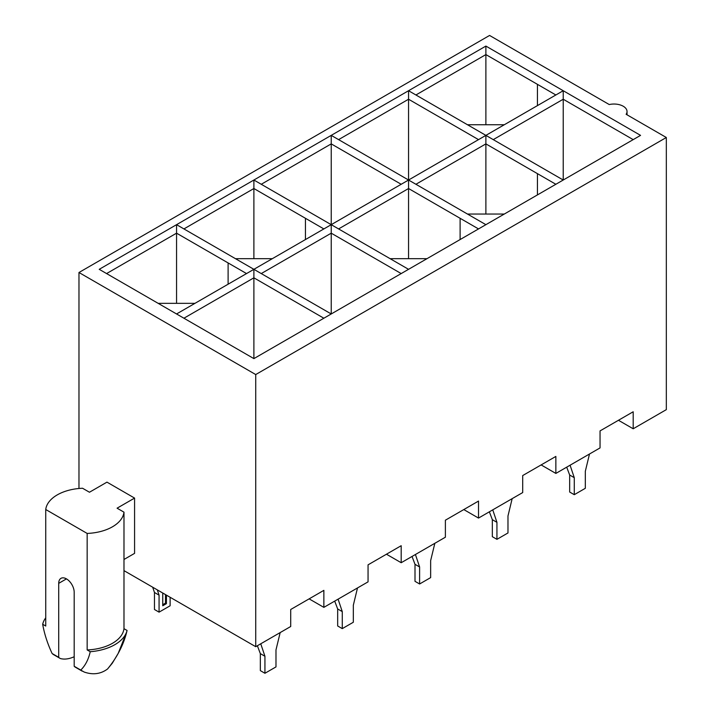 <?xml version="1.0" encoding="UTF-8"?>
<svg xmlns="http://www.w3.org/2000/svg" width="709" height="709" viewBox="0 0 709 709"><rect width="100%" height="100%" fill="white"/><g stroke="black" fill="none" stroke-linecap="round" stroke-linejoin="round"><path stroke-width="1.06" d="M246.528 273.568L176.559 233.172L106.589 273.568M176.559 303.337L176.559 224.673L485.887 46.076L640.555 135.375L253.893 358.612L99.225 269.323L176.559 224.673L253.893 269.323L176.559 313.963M555.856 184.278L485.887 143.883L415.917 184.278M485.887 214.038L485.887 135.375L408.552 90.725L408.552 99.233L338.592 139.629M555.856 94.979L485.887 54.584L415.917 94.979M485.887 124.749L485.887 46.076M66.451 578.881L58.714 583.347L58.714 657.332L52.129 653.53A77.387 44.676 60 0 1 42.673 624.257L45.739 626.029L45.739 509.514L87.163 533.434A39.598 22.865 0 0 0 123.986 512.173L117.082 508.185L134.577 498.09L106.962 482.138L89.467 492.241L82.563 488.253A39.598 22.865 0 0 0 45.739 509.514M58.714 583.347A10.936 6.31 60 0 1 60.983 578.34A10.936 6.31 60 0 1 69.411 581.265A10.936 6.31 60 0 1 74.188 592.272L74.188 666.265L84.185 672.043C92.95 675.074 100.74 674.055 107.555 668.977L112.288 663.234L118.217 653.352A77.387 54.939 -44.5 0 1 107.555 668.977M87.163 533.434L87.163 649.94L90.229 651.713A77.387 44.676 60 0 1 80.764 670.067M82.217 671.166L75.287 667.16A13.019 7.515 -60 0 1 74.188 666.265M58.714 657.332A13.019 7.515 120 0 0 59.813 658.227A13.019 7.515 120 0 0 61.134 658.732A40.085 23.14 120 0 0 74.188 656.729M90.229 651.713A42.965 24.806 0 0 0 127.062 630.452L123.986 628.679L123.986 512.173M126.946 630.939L126.698 631.994A77.387 54.939 -44.5 0 1 118.217 653.352L126.698 631.994A77.387 54.939 -44.5 0 0 127.062 630.452A77.387 44.676 60 0 1 126.946 630.948A77.387 44.676 60 0 1 126.893 631.187M78.974 488.492L78.974 272.504L255.727 374.556L255.727 646.697L123.986 570.639M123.986 559.481L134.577 553.366L134.577 498.09M78.974 272.504L489.573 35.45L609.253 104.551A13.019 7.515 180 0 1 627.031 111.543A13.019 7.515 180 0 1 626.127 114.291L666.327 137.502L666.327 409.642L633.19 428.777L618.461 420.277M255.727 646.697L290.717 626.499L290.717 609.492L323.862 590.358L323.862 607.365L368.051 581.859L368.051 564.843L401.188 545.708L401.188 562.724L445.385 537.209L445.385 520.202L478.522 501.068L478.522 518.075L522.71 492.56L522.71 475.553L555.856 456.419L555.856 473.426L600.044 447.911L600.044 430.904L633.19 411.769L633.19 428.777M555.856 473.426L541.127 464.918M478.522 518.075L463.792 509.567M401.188 562.724L386.458 554.216M323.862 607.365L309.124 598.866M255.727 374.556L666.327 137.502M253.893 258.688L253.893 188.523L183.923 228.927M485.887 135.375L563.221 180.024L563.221 90.725L331.227 224.673L331.227 143.883L261.258 184.278M485.887 224.673L408.552 180.024L408.552 99.233L478.522 139.629M633.19 139.629L563.221 99.233L493.251 139.629M408.552 258.688L408.552 180.024L331.227 135.375L331.227 143.883L401.188 184.278M408.552 269.323L253.893 180.024L253.893 188.523L323.853 228.927M401.188 273.568L331.227 233.172L331.227 224.673L253.893 269.323L331.227 313.963L331.227 233.172L261.258 273.568M478.522 228.927L408.552 188.523L338.592 228.927M253.893 358.612L253.893 277.822L183.923 318.217M323.853 318.217L253.893 277.822L253.893 269.323M87.163 649.94A39.598 22.865 0 0 0 123.986 628.679M45.739 617.831A42.965 24.806 0 0 0 42.673 624.257M52.129 653.53L53.538 654.345M467.479 124.749L504.303 124.749M537.44 84.353L537.44 105.614M467.479 214.038L504.303 214.038M537.44 173.643L537.44 194.904M460.114 239.553L460.114 218.292M426.969 258.688L390.145 258.688M235.477 258.688L272.3 258.688M305.446 239.553L305.446 218.292M228.112 262.942L228.112 284.203M158.142 303.337L194.966 303.337M589.498 453.999L585.315 471.299L585.315 488.306L574.272 494.687L569.664 492.028L569.664 475.021L566.704 467.16M570.08 465.21L574.272 477.68L574.272 494.687M569.664 475.021L574.272 477.68M512.164 498.649L507.981 515.948L507.981 532.955L496.938 539.336L492.33 536.678L492.33 519.67L489.37 511.809M492.755 509.86L496.938 522.329L496.938 539.336M492.33 519.67L496.938 522.329M434.839 543.298L430.647 560.597L430.647 577.605L419.604 583.986L415.004 581.327L415.004 564.32L412.035 556.459M415.421 554.509L419.604 566.97L419.604 583.986M415.004 564.32L419.604 566.97M357.504 587.947L353.321 605.247L353.321 622.254L342.27 628.626L337.67 625.976L337.67 608.96L334.701 601.108M338.087 599.158L342.27 611.619L342.27 628.626M337.67 608.96L342.27 611.619M157.309 589.879L159.064 595.143L159.064 612.151L170.116 605.778L170.116 597.27M159.064 612.151L154.465 609.492L154.465 592.485L152.692 587.212M162.751 593.016L162.751 605.778L166.429 603.651L166.429 595.143M159.064 595.143L154.465 592.485M166.429 603.651L165.507 603.12L162.751 604.715M165.507 594.612L165.507 603.12M280.17 632.588L275.987 649.887L275.987 666.903L264.936 673.275L260.336 670.617L260.336 653.609L257.367 645.757M260.752 643.799L264.936 656.268L264.936 673.275M260.336 653.609L264.936 656.268M627.031 114.814L627.031 111.543M52.883 654.23L59.813 658.227"/></g></svg>
